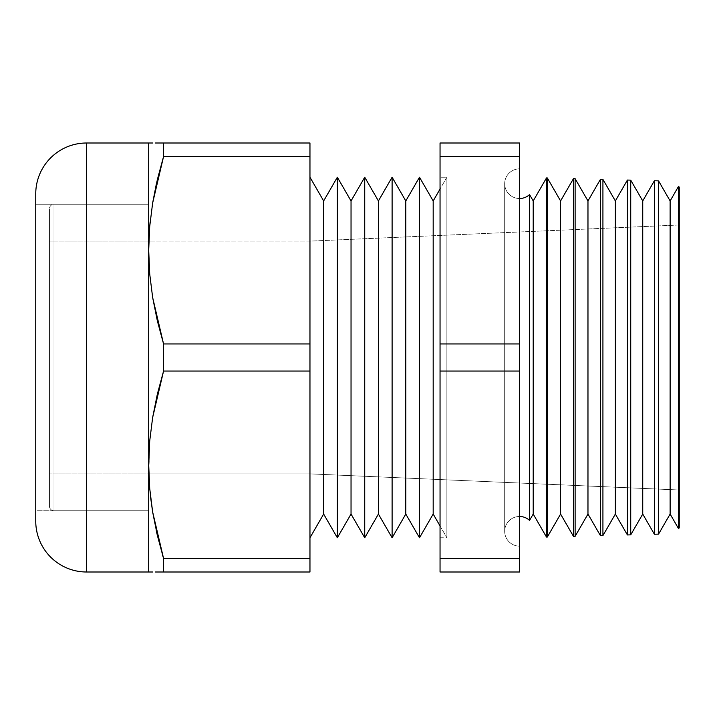 <?xml version="1.0" encoding="UTF-8"?>
<svg xmlns="http://www.w3.org/2000/svg" width="715" height="715" viewBox="0 0 715 715"><rect width="100%" height="100%" fill="white"/><g stroke="black" fill="none" stroke-linecap="round" stroke-linejoin="round"><path stroke-width="0.54" stroke-dasharray="3.58 2.68" d="M49.442 208.834L49.442 506.166A4.567 4.567 0 0 0 54.009 510.733L54.009 204.267A4.567 4.567 0 0 0 49.442 208.834A4.567 4.567 0 0 1 54.009 204.267L54.009 510.733L148.702 510.733L148.702 204.267L54.009 204.267L148.702 204.267L148.702 510.733L148.702 204.267L148.702 510.733L54.009 510.733L54.009 204.267L54.009 510.733A4.567 4.567 0 0 1 49.442 506.166L49.442 208.834M49.442 473.875L49.442 241.125L148.702 241.125L148.702 473.875L49.442 473.875L148.702 473.875L148.702 241.125L49.442 241.125L49.442 473.875M148.702 572L148.702 464.75L148.702 572L309.961 572L309.961 143L163.565 143L163.565 156.558L309.961 156.558L163.565 156.558L163.565 143L309.961 143L309.961 343.942L163.565 343.942L163.565 371.058L157.345 394.162L152.653 417.48L149.712 441.048L148.854 473.875L309.961 473.875L309.961 241.125L148.702 241.125L148.702 473.875L148.702 241.125L148.702 473.875L148.702 241.125L309.961 241.125L679.25 225.002L679.25 489.998L309.961 473.875L309.961 241.125L309.961 473.875L148.702 473.875L149.712 441.048L152.653 417.48L163.565 371.058L163.565 343.942L309.961 343.942L309.961 371.058L163.565 371.058L309.961 371.058L309.961 572L163.565 572L163.565 558.442L309.961 558.442L163.565 558.442L152.635 511.931M49.442 506.166L49.442 211.694L49.442 506.166M49.442 241.125L49.442 471.641L49.442 241.125M519.519 546.144L519.519 168.856A14.836 14.836 0 0 0 504.683 183.684A14.836 14.836 0 0 0 519.519 198.52L519.519 516.48A14.836 14.836 0 0 0 504.683 531.317A14.836 14.836 0 0 0 519.519 546.144A14.836 14.836 0 0 1 504.683 531.317A14.836 14.836 0 0 1 519.519 516.48L519.519 198.52A14.836 14.836 0 0 1 504.683 183.684A14.836 14.836 0 0 1 519.519 168.856L519.519 546.144M529.547 194.605L529.547 520.395L529.547 194.605A14.836 14.836 0 0 1 519.519 198.52L519.519 516.48L519.519 198.52M446.875 177.231L440.047 189.055L446.875 177.231L446.875 537.769L446.875 177.231L440.047 177.231L446.875 177.231L446.875 537.769L440.047 537.769L440.047 177.231L440.047 537.769L440.047 177.231L440.047 537.769L446.875 537.769L446.875 177.231M440.047 525.945L446.875 537.769L440.047 525.945M309.961 177.231L309.961 537.769L309.961 177.231M148.702 204.267L148.702 510.733L35.75 510.733L35.75 204.267L148.702 204.267L35.75 204.267L35.75 357.5L35.75 193.845L35.75 521.155L35.75 204.267L35.75 510.733L148.702 510.733L148.702 204.267M654.395 534.239L654.395 180.761L654.395 534.239M658.533 180.868L658.533 534.132L658.533 180.868M678.526 528.608L678.526 186.392L678.526 528.608M679.25 187.116L679.25 527.885L679.25 225.002L309.961 241.125L309.961 473.875L679.25 489.998L679.25 187.116M627.413 534.945L627.413 180.055L627.413 534.945M630.728 180.144L630.728 534.856L630.728 180.144M600.439 535.651L600.439 179.349L600.439 535.651M602.924 179.411L602.924 535.589L602.924 179.411M573.466 536.357L573.466 178.643L573.466 536.357M575.119 178.687L575.119 536.313L575.119 178.687M546.492 537.063L546.492 177.937L546.492 537.063M547.324 177.955L547.324 537.045L547.324 177.955M150.615 497.515L149.703 488.434M157.398 572L163.565 572L163.565 558.442M157.327 143L148.702 143L148.702 250.25L149.712 226.539M149.712 226.548L148.702 250.25L149.703 273.934L152.635 297.431L157.327 320.758L163.565 343.942L152.635 297.431L149.703 273.934L148.702 250.25L148.702 143M519.519 343.942L519.519 572L440.047 572L440.047 558.442L519.519 558.442L519.519 572L440.047 572L440.047 343.942L519.519 343.942L519.519 371.058L440.047 371.058L440.047 143L519.519 143L519.519 343.942L440.047 343.942L440.047 143L519.519 143L519.519 156.558L440.047 156.558L519.519 156.558L519.519 343.942M148.702 510.733L148.702 207.216L148.702 510.733M148.702 243.359L148.702 471.641L148.702 243.359M679.25 225.002L679.25 331.653L679.25 225.002M440.047 558.442L440.047 371.058L519.519 371.058L519.519 558.442L440.047 558.442M152.653 143L155.307 143M149.703 143L150.284 143M157.336 179.679L156.29 184.256M148.702 464.75L148.702 250.25L148.702 464.75M150.284 572L149.703 572M155.307 572L152.653 572M157.336 535.321L162.573 555.099M152.644 511.976L153.537 517.151M153.564 517.285L156.254 530.61M86.595 572L86.595 143L86.595 572M337.346 177.231L337.346 537.769L323.654 514.058L323.654 200.942L337.346 177.231L337.346 537.769M323.654 200.942L323.654 514.058M364.73 177.231L364.73 537.769L351.038 514.058L351.038 200.942L364.73 177.231L364.73 537.769M351.038 200.942L351.038 514.058M392.106 177.231L392.106 537.769L378.414 514.058L378.414 200.942L392.106 177.231L392.106 537.769M378.414 200.942L378.414 514.058M419.491 177.231L419.491 537.769L405.798 514.058L405.798 200.942L419.491 177.231L419.491 537.769M405.798 200.942L405.798 514.058M433.183 514.058L433.183 200.942L433.183 514.058M533.211 514.058L533.211 200.942L533.211 514.058M560.587 200.942L560.587 514.058L560.587 200.942M587.971 200.942L587.971 514.058L587.971 200.942M615.356 200.942L615.356 514.058L615.356 200.942M642.74 200.942L642.74 514.058L642.74 200.942M670.125 200.942L670.125 514.058L670.125 200.942M504.683 183.684L504.683 531.317L504.683 183.684"/><path stroke-width="1.07" d="M519.519 516.48A14.836 14.836 0 0 1 529.547 520.395L533.211 514.058L533.211 200.942L529.547 194.605L529.547 520.395A14.836 14.836 0 0 0 519.519 516.48M678.526 186.392L670.125 200.942L670.125 514.058L678.526 528.608L678.526 186.392L678.526 528.608L679.25 527.885L679.25 187.116L678.526 186.392L679.25 187.116L679.25 527.885L678.526 528.608L670.125 514.058L670.125 200.942L658.533 180.868L658.533 534.132L670.125 514.058L658.533 534.132L658.533 180.868L654.395 180.761L642.74 200.942L642.74 514.058L654.395 534.239L654.395 180.761L654.395 534.239L658.533 534.132L654.395 534.239L642.74 514.058L642.74 200.942L630.728 180.144L630.728 534.856L642.74 514.058L630.728 534.856L630.728 180.144L627.413 180.055L615.356 200.942L615.356 514.058L627.413 534.945L627.413 180.055L627.413 534.945L630.728 534.856L627.413 534.945L615.356 514.058L615.356 200.942L602.924 179.411L602.924 535.589L615.356 514.058L602.924 535.589L602.924 179.411L600.439 179.349L587.971 200.942L587.971 514.058L600.439 535.651L600.439 179.349L600.439 535.651L602.924 535.589L600.439 535.651L587.971 514.058L587.971 200.942L575.119 178.687L575.119 536.313L587.971 514.058L575.119 536.313L575.119 178.687L573.466 178.643L560.587 200.942L560.587 514.058L573.466 536.357L573.466 178.643L573.466 536.357L575.119 536.313L573.466 536.357L560.587 514.058L560.587 200.942L547.324 177.955L547.324 537.045L560.587 514.058L547.324 537.045L547.324 177.955L546.492 177.937L533.211 200.942L533.211 514.058L546.492 537.063L546.492 177.937L546.492 537.063L547.324 537.045L546.492 537.063L533.211 514.058L529.547 520.395L529.547 194.605L533.211 200.942L546.492 177.937L547.324 177.955L560.587 200.942L573.466 178.643L575.119 178.687L587.971 200.942L600.439 179.349L602.924 179.411L615.356 200.942L627.413 180.055L630.728 180.144L642.74 200.942L654.395 180.761L658.533 180.868L670.125 200.942L678.526 186.392M419.491 537.769L433.183 514.058L433.183 200.942L419.491 177.231L419.491 537.769L419.491 177.231L405.798 200.942L392.106 177.231L392.106 537.769L405.798 514.058L405.798 200.942L405.798 514.058L419.491 537.769L433.183 514.058L440.047 525.945L433.183 514.058L433.183 200.942L440.047 189.055L433.183 200.942L419.491 177.231M364.73 537.769L378.414 514.058L378.414 200.942L364.73 177.231L364.73 537.769L364.73 177.231L351.038 200.942L337.346 177.231L337.346 537.769L351.038 514.058L351.038 200.942L351.038 514.058L364.73 537.769L378.414 514.058L392.106 537.769L392.106 177.231L378.414 200.942L378.414 514.058M323.654 514.058L309.961 537.769L323.654 514.058L323.654 200.942L309.961 177.231L323.654 200.942L323.654 514.058L337.346 537.769L337.346 177.231L323.654 200.942M152.67 143L86.595 143A50.845 50.845 0 0 0 35.75 193.845L35.75 521.155A50.845 50.845 0 0 0 86.595 572L86.595 143A50.845 50.845 0 0 0 35.75 193.845L35.75 521.155A50.845 50.845 0 0 0 86.595 572L148.702 572L148.702 143L86.595 143L86.595 572L149.712 572L148.702 572L148.702 464.75L149.703 488.425L152.653 512.02L163.565 558.442L163.565 572L309.961 572L309.961 558.442L163.565 558.442L309.961 558.442L309.961 343.942L163.565 343.942L163.565 371.058L309.961 371.058L163.565 371.058L152.635 417.569L149.703 441.066L148.702 464.75L149.703 441.066L152.635 417.569L157.327 394.242L163.565 371.058L163.565 343.942L309.961 343.942L309.961 143L163.565 143L163.565 156.558L309.961 156.558L163.565 156.558L152.635 203.069L149.703 226.566L148.702 250.25L149.712 273.952L152.653 297.52L163.565 343.942L157.345 320.838L152.653 297.52L149.712 273.952L148.702 250.25L149.703 226.566L152.635 203.069L157.327 179.742L163.565 156.558L157.336 179.679M156.29 184.256L152.644 203.024L163.565 156.558L163.565 143L157.38 143L309.961 143L309.961 572L163.565 572L163.565 558.442L157.345 535.338L152.653 512.02L149.712 488.452L152.644 511.976L150.615 497.515M163.565 572L157.398 572L163.565 572M155.307 572L157.38 572M149.712 226.539L150.061 222.669M519.519 572L519.519 143L440.047 143L440.047 156.558L519.519 156.558L519.519 143L440.047 143L440.047 371.058L519.519 371.058L519.519 343.942L440.047 343.942L440.047 572L519.519 572L519.519 558.442L440.047 558.442L440.047 572L519.519 572M440.047 371.058L440.047 558.442L519.519 558.442L519.519 371.058L440.047 371.058M440.047 156.558L440.047 343.942L519.519 343.942L519.519 156.558L440.047 156.558M157.327 143L155.307 143M150.105 222.267L149.712 226.548M148.702 143L148.702 464.75L149.712 488.452M152.653 572L148.702 572M156.254 530.61L157.336 535.321M162.573 555.099L163.565 558.442M337.346 177.231L351.038 200.942M351.038 514.058L337.346 537.769M364.73 177.231L378.414 200.942M392.106 177.231L405.798 200.942M405.798 514.058L392.106 537.769M519.519 198.52A14.836 14.836 0 0 0 529.547 194.605"/></g></svg>
